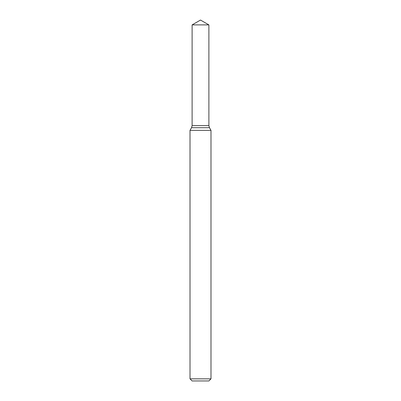 <?xml version="1.0" encoding="UTF-8"?>
<svg xmlns="http://www.w3.org/2000/svg" width="401" height="401" viewBox="0 0 401 401"><rect width="100%" height="100%" fill="white"/><g stroke="black" fill="none" stroke-linecap="round" stroke-linejoin="round"><path stroke-width="0.6" d="M200.5 378.85L210.991 378.85L210.991 130.37L190.009 130.37L190.009 378.85L200.5 378.85M190.009 378.85L192.109 380.95L208.891 380.95L210.991 378.85M208.891 24.897L200.5 20.05L192.109 24.897L208.891 24.897L208.891 125.613L192.109 125.613L208.891 125.613L209.457 127.708L191.543 127.708L190.009 130.37M209.457 127.708L210.991 130.37M192.109 24.897L192.109 125.613L191.543 127.708"/></g></svg>
